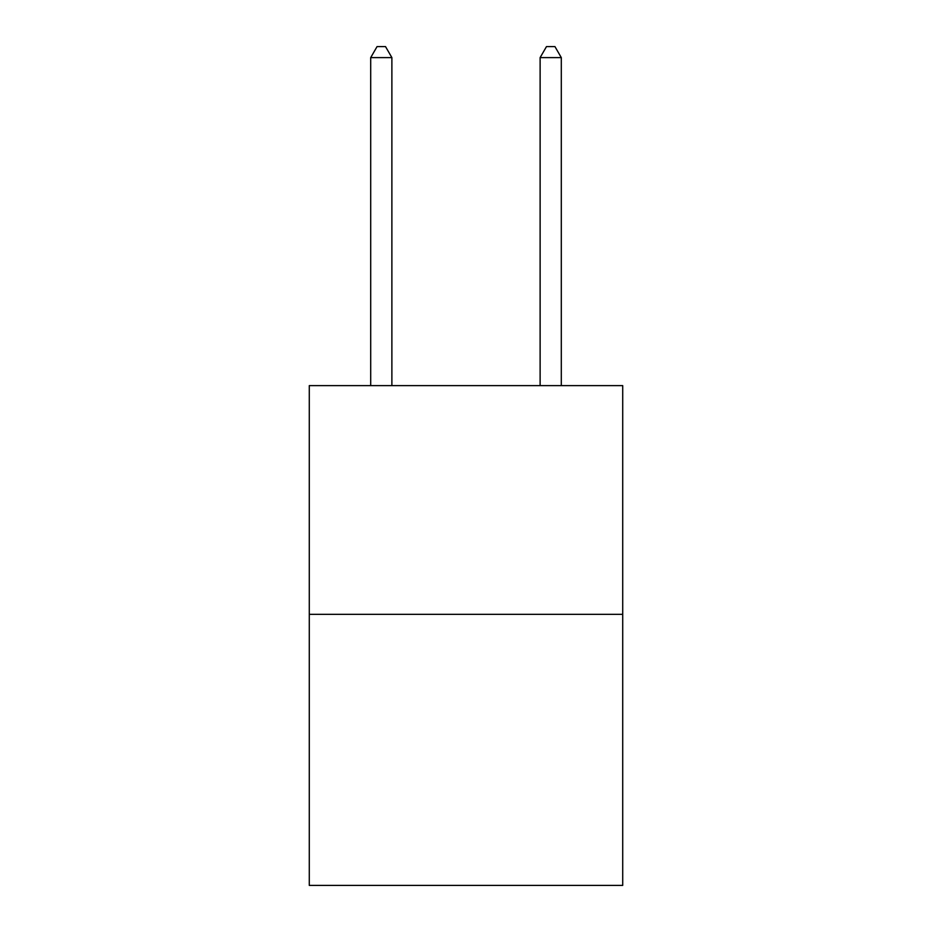 <?xml version="1.0" encoding="UTF-8"?>
<svg xmlns="http://www.w3.org/2000/svg" width="932" height="932" viewBox="0 0 932 932"><rect width="100%" height="100%" fill="white"/><g stroke="black" fill="none" stroke-linecap="round" stroke-linejoin="round"><path stroke-width="1.4" d="M622.716 614.328L622.716 385.615L309.284 385.615L309.284 885.4L622.716 885.4L622.716 614.328L309.284 614.328M391.883 385.615L391.883 57.609L370.703 57.609L370.703 385.615M370.703 57.609L377.052 46.6L385.522 46.6L391.883 57.609M561.297 385.615L561.297 57.609L540.117 57.609L540.117 385.615M540.117 57.609L546.478 46.6L554.948 46.6L561.297 57.609"/></g></svg>
